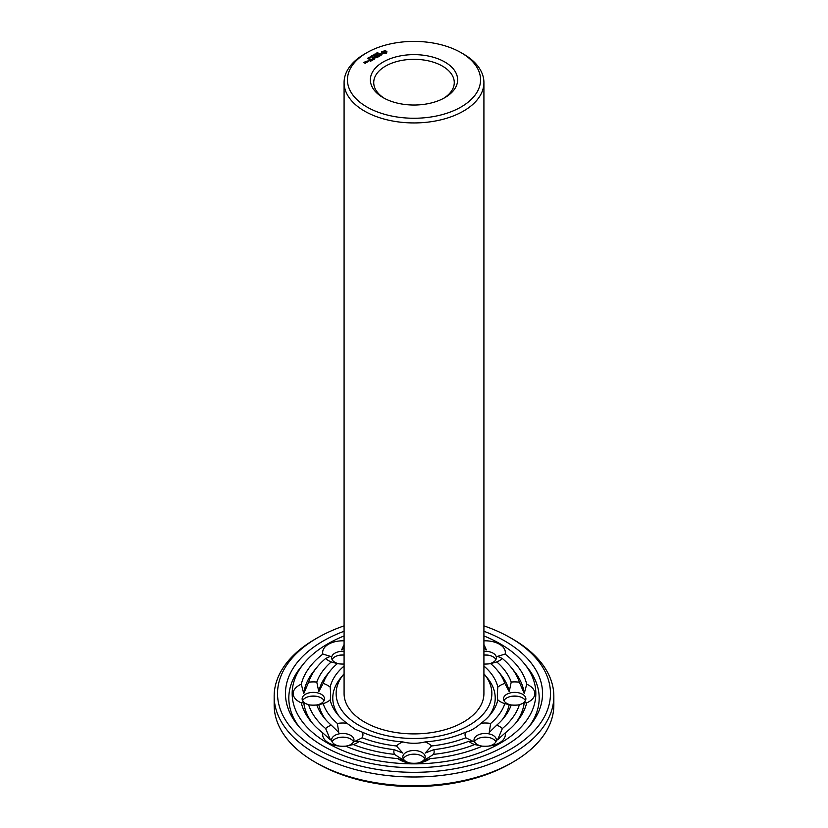 <?xml version="1.0" encoding="UTF-8"?>
<svg xmlns="http://www.w3.org/2000/svg" width="828" height="828" viewBox="0 0 828 828"><rect width="100%" height="100%" fill="white"/><g stroke="black" fill="none" stroke-linecap="round" stroke-linejoin="round"><path stroke-width="1.24" d="M483.914 673.754A77.863 44.95 180 0 1 484.494 674.447A77.863 44.95 180 0 1 458.722 730.327A77.863 44.95 180 0 1 358.948 725.318A77.863 44.95 180 0 1 343.506 674.447A77.863 44.95 180 0 1 344.086 673.754M461.072 52.661L463.442 54.027A69.914 40.365 180 0 1 483.914 82.572L483.914 693.533A69.914 40.365 180 0 1 440.755 730.824A69.914 40.365 180 0 1 364.558 722.078A69.914 40.365 180 0 1 344.086 693.533L344.086 82.572A69.914 40.365 180 0 1 364.558 54.027L366.928 52.661A66.561 38.43 180 0 1 461.072 52.661A66.561 38.43 180 0 1 461.061 106.998A66.561 38.43 180 0 1 366.928 106.998A66.561 38.43 180 0 1 366.928 52.661M339.025 716.127A81.216 46.885 180 0 1 340.463 678.194L343.506 674.447M484.494 674.447L487.537 678.194A81.216 46.885 180 0 1 488.975 716.127M483.914 82.572A69.914 40.365 180 0 1 440.755 119.863A69.914 40.365 180 0 1 364.558 111.118A69.914 40.365 180 0 1 344.086 82.572M483.914 666.064A84.57 48.831 180 0 1 497.845 687.147C497.204 693.574 497.204 697.828 497.845 699.908A84.57 48.831 180 0 1 490.58 714.253A84.57 48.831 180 0 1 481.099 723.248C475.438 728.164 470.232 731.176 465.481 732.273A84.57 48.831 180 0 1 425.054 741.94C417.685 743.741 410.315 743.741 402.946 741.94A84.57 48.831 180 0 1 362.519 732.273L355.067 729.22L346.901 723.248A84.57 48.831 180 0 1 337.42 714.253A84.57 48.831 180 0 1 330.155 699.908C330.796 697.818 330.796 693.564 330.155 687.147A84.57 48.831 180 0 1 344.086 666.064M483.914 640.831A20.141 11.623 180 0 1 499.429 644.205A20.141 11.623 180 0 1 505.121 654.089A113.881 65.754 180 0 1 526.732 684.218A20.141 11.623 180 0 1 534.816 693.533A20.141 11.623 180 0 1 526.732 702.848A113.881 65.754 180 0 1 517.117 721.436A113.881 65.754 180 0 1 505.121 732.966A20.141 11.623 180 0 1 499.429 742.851A20.141 11.623 180 0 1 489.824 745.945A20.141 11.623 180 0 1 482.31 746.142A113.881 65.754 180 0 1 430.136 758.614A20.141 11.623 180 0 1 418.626 762.971A20.141 11.623 180 0 1 414 763.281A20.141 11.623 180 0 1 409.374 762.971A20.141 11.623 180 0 1 397.864 758.614A113.881 65.754 180 0 1 345.69 746.142A20.141 11.623 180 0 1 338.176 745.945A20.141 11.623 180 0 1 328.571 742.851A20.141 11.623 180 0 1 322.879 732.966A113.881 65.754 180 0 1 310.883 721.436A113.881 65.754 180 0 1 301.268 702.848L303.762 702.693L308.637 704.835A20.141 11.623 180 0 0 308.689 704.845A20.141 11.623 180 0 0 316.772 704.98L317.372 704.928M346.901 723.248A20.141 11.623 180 0 0 337.348 723.444L338.766 732.407L331.221 725.121A20.141 11.623 180 0 0 325.642 728.547L330.413 739.849L322.879 732.966M362.519 732.273A20.141 11.623 180 0 1 362.188 737.779L354.57 741.536L359.28 741.319A20.141 11.623 180 0 1 353.339 744.538L345.762 746.173A11.188 6.458 180 0 0 353.991 739.942A11.188 6.458 180 0 0 342.802 733.484A11.188 6.458 180 0 0 331.624 739.942A11.188 6.458 180 0 0 334.895 744.507A11.188 6.458 180 0 0 339.366 746.09M337.348 723.444A92.519 53.416 180 0 1 323.168 703.676L316.772 704.98A11.188 6.458 180 0 0 324.504 698.842A11.188 6.458 180 0 0 313.315 692.384A11.188 6.458 180 0 0 302.127 698.842A11.188 6.458 180 0 0 309.879 704.99M330.155 699.908A20.141 11.623 180 0 1 323.168 703.676M301.268 702.848A20.141 11.623 180 0 1 293.184 693.533A20.141 11.623 180 0 1 301.268 684.218A113.881 65.754 180 0 1 322.879 654.089L330.413 656.345L325.642 658.508A20.141 11.623 180 0 0 331.221 661.934L337.348 663.621A92.519 53.416 180 0 0 330.227 670.856L327.195 674.603A95.872 55.352 180 0 0 318.78 691.639L316.772 682.075A99.225 57.287 180 0 1 331.221 661.934M316.772 682.075A20.141 11.623 180 0 0 308.637 682.22L303.762 693.502L301.268 684.218M318.78 691.639L323.168 683.39A20.141 11.623 180 0 1 330.155 687.147M323.168 683.39A92.519 53.416 180 0 1 330.227 670.856M344.086 664.035A20.141 11.623 180 0 1 338.176 663.745A20.141 11.623 180 0 1 337.348 663.621M322.879 654.089A20.141 11.623 180 0 1 328.571 644.205A20.141 11.623 180 0 1 344.086 640.831M344.086 648.324L341.685 649.835L344.086 644.484M339.366 663.88A11.188 6.458 180 0 1 331.624 657.742A11.188 6.458 180 0 1 334.895 653.168A11.188 6.458 180 0 1 344.086 651.325M483.914 664.035A20.141 11.623 180 0 0 489.824 663.745A20.141 11.623 180 0 0 490.652 663.621L496.779 661.934A20.141 11.623 180 0 0 502.358 658.508L497.587 656.345L505.121 654.089M483.914 648.324L486.315 649.835L483.914 644.484M483.914 651.325A11.188 6.458 180 0 1 493.105 653.168A11.188 6.458 180 0 1 496.376 657.742A11.188 6.458 180 0 1 488.634 663.88M490.652 663.621A92.519 53.416 180 0 1 497.773 670.856A92.519 53.416 180 0 1 504.832 683.39L509.22 691.639L511.228 682.075A20.141 11.623 180 0 1 519.363 682.22L524.238 693.502L526.732 684.218M497.845 687.147A20.141 11.623 180 0 1 504.832 683.39M497.845 699.908A20.141 11.623 180 0 0 504.832 703.676L511.228 704.98A20.141 11.623 180 0 0 519.311 704.845A20.141 11.623 180 0 0 519.363 704.835L524.238 702.693L526.732 702.848M510.628 704.928L511.228 704.98A11.188 6.458 180 0 1 503.496 698.842A11.188 6.458 180 0 1 514.685 692.384A11.188 6.458 180 0 1 525.873 698.842A11.188 6.458 180 0 1 518.121 704.99M504.832 703.676A92.519 53.416 180 0 1 490.652 723.444L489.234 732.407L496.779 725.121A20.141 11.623 180 0 1 502.358 728.547L497.587 739.849L505.121 732.966M481.099 723.248A20.141 11.623 180 0 1 490.652 723.444M488.634 746.09A11.188 6.458 180 0 0 493.105 744.507A11.188 6.458 180 0 0 496.376 739.942A11.188 6.458 180 0 0 485.198 733.484A11.188 6.458 180 0 0 474.009 739.942A11.188 6.458 180 0 0 482.238 746.173L474.661 744.538A20.141 11.623 180 0 1 468.72 741.319A99.225 57.287 180 0 1 433.841 749.661L425.178 753.066L431.564 745.976A92.519 53.416 180 0 0 465.812 737.779A20.141 11.623 180 0 1 465.481 732.273M465.812 737.779L473.43 741.536L468.72 741.319M425.054 741.94A20.141 11.623 180 0 1 431.564 745.976M402.946 741.94A20.141 11.623 180 0 0 396.436 745.976L402.822 753.066L394.159 749.661A20.141 11.623 180 0 0 394.418 754.36L406.03 761.739L397.864 758.614M433.841 749.661A20.141 11.623 180 0 1 433.582 754.36L421.969 761.739L430.136 758.614M410.553 763.116A11.188 6.458 180 0 1 402.812 756.968A11.188 6.458 180 0 1 414 750.51A11.188 6.458 180 0 1 425.188 756.968A11.188 6.458 180 0 1 417.447 763.116M396.436 745.976A92.519 53.416 180 0 1 362.188 737.779M383.147 97.642L383.147 97.642A43.625 25.192 180 0 1 383.147 62.017A43.625 25.192 180 0 1 444.853 62.017A43.625 25.192 180 0 1 444.853 97.642A43.625 25.192 180 0 1 383.147 97.642M386.624 53.085L386.862 51.533L385.465 50.725L381.801 51.533L381.801 52.837L383.198 53.644L386.624 53.085M382.019 54.772L381.604 53.944L379.431 54.255L380.507 53.437L379.048 54.317L381.532 54.182L380.776 55.197L382.019 54.772M377.04 53.085L377.578 52.516L377.154 52.992L378.344 53.085L377.04 53.085M376.585 53.82L376.543 53.044L377.537 53.613L376.585 53.82M380.601 55.455L379.762 55.797L377.713 54.751L379.524 55.942L378.924 56.418L380.601 55.59M377.402 57.442L378.603 56.604L376.668 55.497L375.229 56.19L377.278 56.118L376.429 56.749L378.241 56.677L377.402 57.442M374.96 53.955L376.719 54.089L374.96 53.955M374.691 54.544L375.229 54.379L374.691 54.544M373.656 55.041L374.194 54.472L373.77 54.948L374.96 55.041L373.656 55.041M373.2 55.776L373.159 55L374.152 55.569L373.2 55.776M373.055 56.211L371.513 55.952L373.117 55.704M374.535 57.556L376.719 57.691L374.794 56.583L376.036 57.577L374.173 57.349L374.566 58.426L372.838 57.567L374.763 58.829L374.535 57.556L374.887 58.819M372.817 59.947L374.266 59.243L372.103 57.991L372.942 58.622L372.103 59.243L373.904 59.181L372.828 59.802M371.441 56.428L371.979 56.252L371.441 56.428M370.685 57.008L370.892 56.428L371.679 56.884L370.685 57.008M369.371 57.184L370.768 57.37L369.371 57.184M368.501 57.691L369.899 57.867L368.501 57.691M372.196 60.299L370.282 59.047L372.196 60.299M370.24 61.438L371.689 60.599L369.754 59.481L368.315 60.175L369.63 59.688L370.364 60.113L369.516 60.734L371.327 60.672L370.24 61.438M366.255 61.365L367.228 62.069L368.17 61.655L367.197 60.961L366.255 61.51M367.632 58.188L369.029 58.374L367.632 58.188M366.773 62.328L365.8 61.634L365.914 62.649L366.773 62.328M365.231 63.352L365.945 62.804L364.051 62.535L364.641 62.048L363.699 62.462L365.231 63.352M483.914 635.935A121.83 70.339 180 0 1 524.31 663.673A121.83 70.339 180 0 1 483.976 751.11A121.83 70.339 180 0 1 327.857 743.265A121.83 70.339 180 0 1 303.69 663.673A121.83 70.339 180 0 1 344.086 635.935M312.466 723.31A110.528 63.808 180 0 1 303.762 702.693M325.642 728.547A107.174 61.872 180 0 1 308.637 704.835M331.221 725.121A99.225 57.287 180 0 1 324.152 717.845A99.225 57.287 180 0 1 316.772 704.98M325.746 719.718A95.872 55.352 180 0 1 318.78 704.545M394.159 749.661A99.225 57.287 180 0 1 359.28 741.319M394.418 754.36A107.174 61.872 180 0 1 353.339 744.538M332.08 741.774A11.188 6.458 180 0 1 340.236 737.313A11.188 6.458 180 0 1 345.379 737.313A11.188 6.458 180 0 1 353.535 741.774M303.762 693.502A110.528 63.808 180 0 1 313.926 671.011L316.958 667.264A107.174 61.872 180 0 1 325.642 658.508M308.637 682.22A107.174 61.872 180 0 1 316.958 667.264M302.582 700.664A11.188 6.458 180 0 1 310.748 696.213A11.188 6.458 180 0 1 315.892 696.213A11.188 6.458 180 0 1 324.048 700.664M332.08 659.564A11.188 6.458 180 0 1 334.895 656.821A11.188 6.458 180 0 1 340.236 655.103A11.188 6.458 180 0 1 344.086 654.979L341.685 654.979L344.086 655.051M502.358 658.508A107.174 61.872 180 0 1 511.042 667.264L514.074 671.011A110.528 63.808 180 0 1 524.238 693.502M511.042 667.264A107.174 61.872 180 0 1 519.363 682.22M496.779 661.934A99.225 57.287 180 0 1 511.228 682.075M497.773 670.856L500.805 674.603A95.872 55.352 180 0 1 509.22 691.639M483.914 655.051L486.315 654.979L483.914 655.01A11.188 6.458 180 0 1 487.764 655.103A11.188 6.458 180 0 1 493.105 656.821A11.188 6.458 180 0 1 495.92 659.564M524.238 702.693A110.528 63.808 180 0 1 515.534 723.31M519.363 704.835A107.174 61.872 180 0 1 502.358 728.547M511.228 704.98A99.225 57.287 180 0 1 503.848 717.845A99.225 57.287 180 0 1 496.779 725.121M509.22 704.545A95.872 55.352 180 0 1 502.254 719.718M503.952 700.664A11.188 6.458 180 0 1 512.108 696.213A11.188 6.458 180 0 1 517.252 696.213A11.188 6.458 180 0 1 525.418 700.664M474.661 744.538A107.174 61.872 180 0 1 433.582 754.36M474.465 741.774A11.188 6.458 180 0 1 482.62 737.313A11.188 6.458 180 0 1 487.764 737.313A11.188 6.458 180 0 1 495.92 741.774M403.267 758.8A11.188 6.458 180 0 1 411.423 754.339A11.188 6.458 180 0 1 416.577 754.339A11.188 6.458 180 0 1 424.733 758.8M384.378 98.325A40.272 23.256 180 0 1 373.728 82.572A40.272 23.256 180 0 1 414 59.316A40.272 23.256 180 0 1 454.272 82.572A40.272 23.256 180 0 1 443.622 98.325M386.676 53.033L386.552 52.185M386.676 51.791L385.465 51.181L381.998 51.791M382.112 52.185L382.039 52.982M379.255 53.861L379.431 54.534M381.853 54.369L381.832 54.886M366.286 62.048L366.266 62.669M299.187 726.901A125.183 72.274 180 0 1 300.657 667.42L303.69 663.673M524.31 663.673L527.343 667.42A125.183 72.274 180 0 1 528.813 726.901M339.366 737.448A20.141 11.623 180 0 1 346.249 737.448M309.879 696.348A20.141 11.623 180 0 1 316.762 696.348M339.366 655.248A20.141 11.623 180 0 1 344.086 655.093M483.914 655.093A20.141 11.623 180 0 1 488.634 655.248M511.238 696.348A20.141 11.623 180 0 1 518.121 696.348M481.751 737.448A20.141 11.623 180 0 1 488.634 737.448M417.219 754.443L410.781 754.443M385.299 53.199L383.364 53.199L383.364 51.626L385.61 51.885L384.854 53.375M483.914 631.257A128.537 74.209 180 0 1 530.386 725.028A128.537 74.209 180 0 1 323.106 746.007A128.537 74.209 180 0 1 297.614 725.028A128.537 74.209 180 0 1 344.086 631.257M384.854 52.92L384.337 53.437M384.337 52.971L383.819 53.375M385.703 52.185L385.61 52.94M370.551 56.728L371.513 56.966L370.758 56.521L370.54 57.132M367.808 61.593L366.618 61.438L367.808 61.862M365.583 62.876L364.765 62.938L365.583 63.145M483.914 625.865A136.485 78.795 180 0 1 510.503 637.819A136.485 78.795 180 0 1 510.503 749.247A136.485 78.795 180 0 1 317.497 749.247A136.485 78.795 180 0 1 317.497 637.819A136.485 78.795 180 0 1 344.086 625.865M510.503 637.819L512.884 639.185A139.839 80.73 180 0 1 553.839 696.276A139.839 80.73 180 0 1 467.509 770.858A139.839 80.73 180 0 1 315.116 753.356A139.839 80.73 180 0 1 274.161 696.276A139.839 80.73 180 0 1 315.116 639.185L317.497 637.819M553.839 696.276L553.839 705.063A139.839 80.73 180 0 1 512.884 762.153A139.839 80.73 180 0 1 315.116 762.153L315.116 762.153A139.839 80.73 180 0 1 274.161 705.063L274.161 696.276M317.497 763.519L315.116 762.153L317.497 763.519A136.485 78.795 180 0 0 510.503 763.519L512.884 762.153"/></g></svg>
